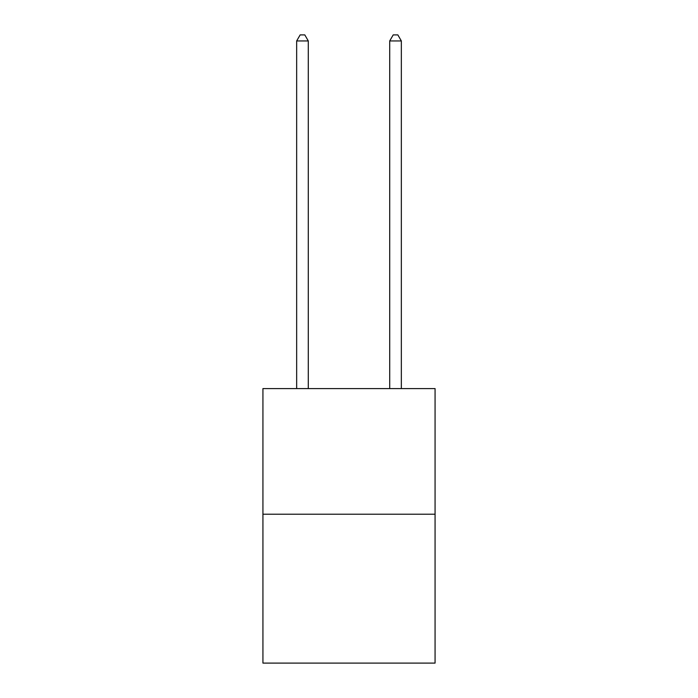 <?xml version="1.0" encoding="UTF-8"?>
<svg xmlns="http://www.w3.org/2000/svg" width="698" height="698" viewBox="0 0 698 698"><rect width="100%" height="100%" fill="white"/><g stroke="black" fill="none" stroke-linecap="round" stroke-linejoin="round"><path stroke-width="1.05" d="M435.072 514.217L435.072 388.594L262.928 388.594L262.928 663.1L435.072 663.1L435.072 514.217L262.928 514.217M308.289 388.594L308.289 40.946L296.659 40.946L296.659 388.594M296.659 40.946L300.149 34.9L304.799 34.9L308.289 40.946M401.341 388.594L401.341 40.946L389.711 40.946L389.711 388.594M389.711 40.946L393.201 34.9L397.851 34.9L401.341 40.946"/></g></svg>

